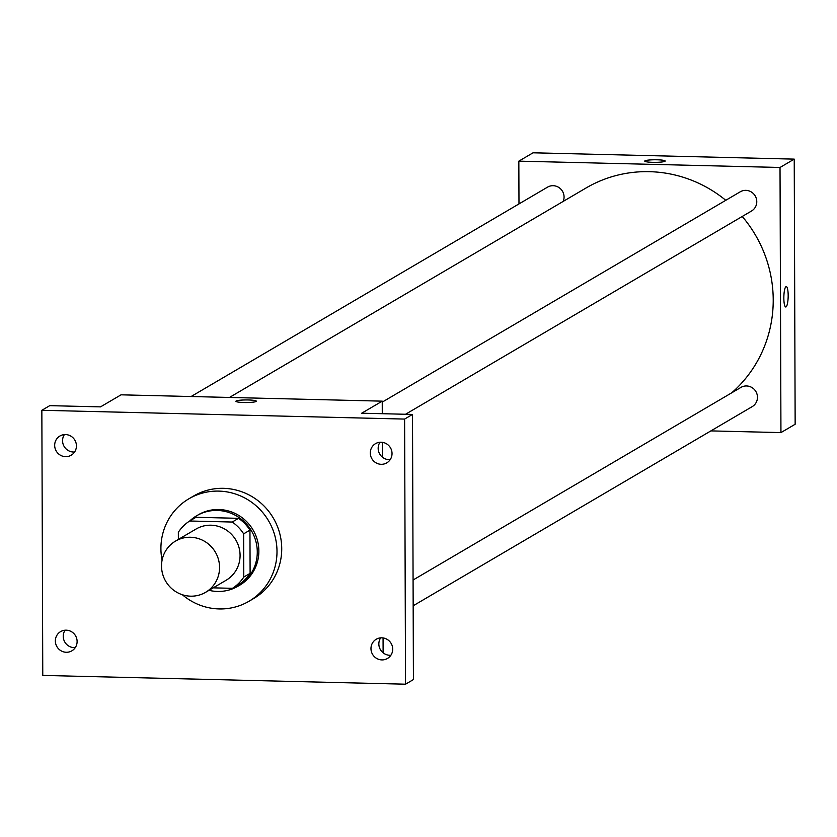 <?xml version="1.0" encoding="UTF-8"?>
<svg xmlns="http://www.w3.org/2000/svg" width="837" height="837" viewBox="0 0 837 837"><rect width="100%" height="100%" fill="white"/><g stroke="black" fill="none" stroke-linecap="round" stroke-linejoin="round"><path stroke-width="1.26" d="M161.52 566.011A29.703 28.782 59.6 0 1 175.498 541.11A29.703 28.782 59.6 0 1 215.36 552.138A29.703 28.782 59.6 0 1 205.588 592.324A29.703 28.782 59.6 0 1 176.345 592.01A29.703 28.782 59.6 0 1 161.52 566.011M175.498 541.11L196.015 529.057A29.703 28.782 59.6 0 1 235.877 540.085A29.703 28.782 59.6 0 1 226.105 580.271L205.588 592.324M213.205 587.856L232.466 588.317A39.883 38.659 59.6 0 0 243.787 577.059L243.64 533.849A39.883 38.659 59.6 0 0 232.236 522.037L189.664 521.001A39.883 38.659 59.6 0 0 178.344 532.269L178.365 539.426M232.236 522.037L238.545 518.323L195.973 517.297L189.664 521.001M238.545 518.323A39.883 38.659 59.6 0 1 249.949 530.135L243.64 533.849M232.466 588.317L238.775 584.613A39.883 38.659 59.6 0 0 250.106 573.355L249.949 530.135M208.999 590.315A40.835 39.58 -120.4 0 0 238.064 586.162A40.835 39.58 -120.4 0 0 255.787 541.058A40.835 39.58 -120.4 0 0 217.233 510.444A40.835 39.58 -120.4 0 0 196.695 515.738A40.835 39.58 -120.4 0 0 189.769 520.938M196.695 515.738L198.275 514.818A40.835 39.58 59.6 0 1 218.813 509.524A40.835 39.58 59.6 0 1 257.367 540.127A40.835 39.58 59.6 0 1 239.644 585.241L238.064 586.162M250.106 573.355L243.787 577.059M162.075 560.183A59.396 57.565 59.6 0 1 160.913 548.622A59.396 57.565 59.6 0 1 188.869 498.81A59.396 57.565 59.6 0 1 268.593 520.865A59.396 57.565 59.6 0 1 249.039 601.238A59.396 57.565 59.6 0 1 182.393 594.762M188.869 498.81L193.609 496.027A59.396 57.565 59.6 0 1 273.322 518.082A59.396 57.565 59.6 0 1 253.778 598.455L249.039 601.238M381.871 659.912A11.143 10.797 59.6 0 1 376.19 639.269A11.143 10.797 59.6 0 1 391.141 643.402A11.143 10.797 59.6 0 1 381.871 659.912M66.269 652.274A11.143 10.797 59.6 0 1 60.588 631.621A11.143 10.797 59.6 0 1 75.539 635.764A11.143 10.797 59.6 0 1 66.269 652.274M65.589 456.667A11.143 10.797 59.6 0 1 59.908 436.014A11.143 10.797 59.6 0 1 74.859 440.157A11.143 10.797 59.6 0 1 65.589 456.667M381.191 464.305A11.143 10.797 59.6 0 1 375.51 443.662A11.143 10.797 59.6 0 1 390.46 447.795A11.143 10.797 59.6 0 1 381.191 464.305M404.606 419.075L41.85 410.287L42.771 675.417L405.537 684.195L404.606 419.075L412.495 414.43L361.71 413.206L382.237 401.153L121.051 394.823L100.524 406.876L49.739 405.652L41.85 410.287M235.908 401.268A10.211 1.297 179.8 0 1 236.139 400.996A10.211 1.297 179.8 0 1 247.208 399.94A10.211 1.297 179.8 0 1 256.331 401.195A10.211 1.297 179.8 0 1 246.12 402.534A10.211 1.297 179.8 0 1 235.908 401.268A10.211 1.297 179.8 0 1 236.139 400.996A10.211 1.297 179.8 0 1 247.197 399.95A10.211 1.297 179.8 0 1 256.331 401.205M64.386 434.602A11.143 10.797 -120.4 0 0 74.608 452.001M65.066 630.209A11.143 10.797 -120.4 0 0 75.288 647.608M412.495 414.43L413.426 679.56L405.537 684.195M380.668 637.857A11.143 10.797 -120.4 0 0 390.889 655.245M379.988 442.25A11.143 10.797 -120.4 0 0 390.209 459.639M383.116 652.818L383.064 637.93M382.425 457.211L382.373 442.323M382.279 413.698L382.237 401.153M229.474 397.449L585.952 188.043A126.22 122.328 59.6 0 1 725.784 200.305M742.241 216.469A126.22 122.328 59.6 0 1 731.695 392.835M382.237 402.116L740.253 191.799A11.143 10.797 59.6 0 1 755.204 195.931A11.143 10.797 59.6 0 1 751.532 211.008L405.537 414.263M191.118 396.518L547.555 187.132A11.143 10.797 59.6 0 1 563.175 201.414M413.08 580.01L740.933 387.405A11.143 10.797 59.6 0 1 755.884 391.538A11.143 10.797 59.6 0 1 752.222 406.615L413.164 605.789M710.875 430.898L780.942 432.603L780.021 167.473L518.835 161.143L518.982 203.925M780.942 432.603L795.15 424.254L794.229 159.124L780.021 167.473M794.229 159.124L533.043 152.805L518.835 161.143M644.741 161.102A10.211 1.297 179.8 0 1 644.971 160.83A10.211 1.297 179.8 0 1 656.041 159.773A10.211 1.297 179.8 0 1 665.164 161.028A10.211 1.297 179.8 0 1 654.952 162.357A10.211 1.297 179.8 0 1 644.741 161.102A10.211 1.297 179.8 0 1 644.971 160.819A10.211 1.297 179.8 0 1 656.03 159.773A10.211 1.297 179.8 0 1 665.164 161.028M783.84 298.066A10.211 2.155 -88.6 0 1 786.257 286.578A10.211 2.155 -88.6 0 1 788.161 296.842A10.211 2.155 -88.6 0 1 785.755 306.991A10.211 2.155 -88.6 0 1 783.84 298.066M786.246 286.578A10.211 2.155 -88.6 0 1 788.161 296.842A10.211 2.155 -88.6 0 1 785.755 306.991"/></g></svg>
